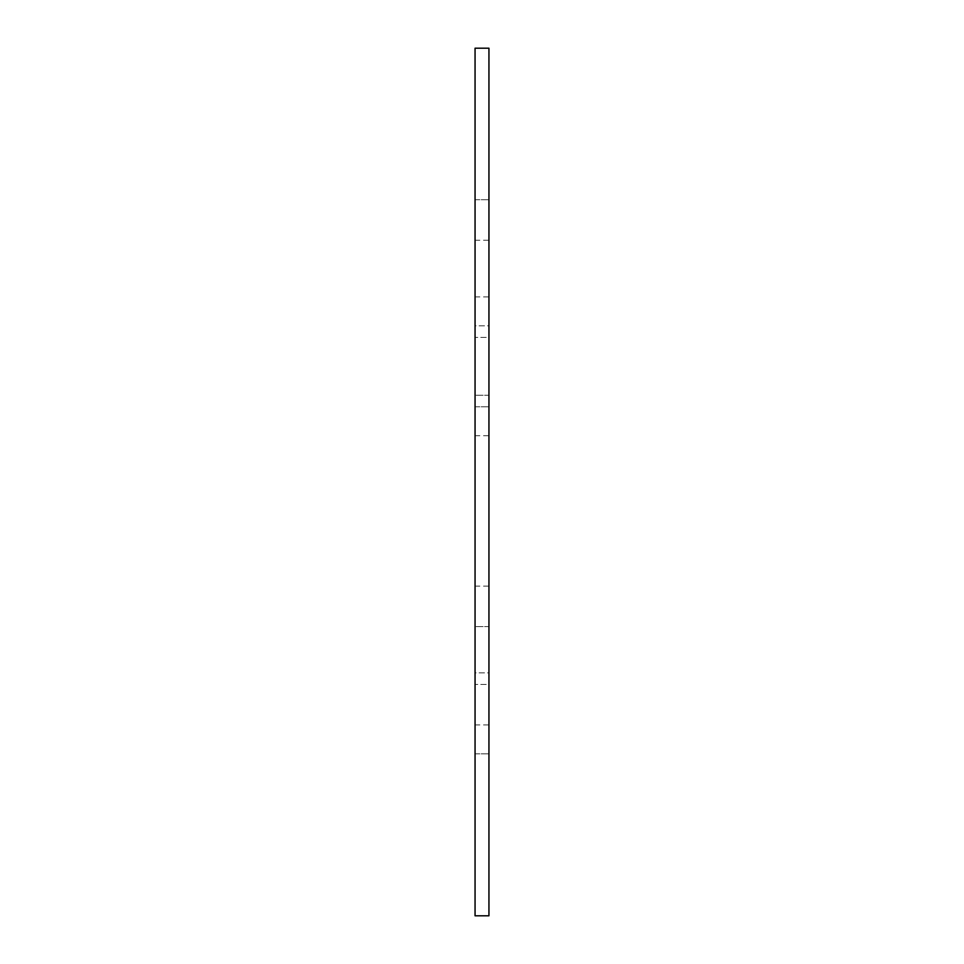 <?xml version="1.0" encoding="UTF-8"?>
<svg xmlns="http://www.w3.org/2000/svg" width="964" height="964" viewBox="0 0 964 964"><rect width="100%" height="100%" fill="white"/><g stroke="black" fill="none" stroke-linecap="round" stroke-linejoin="round"><path stroke-width="0.72" stroke-dasharray="4.82 3.62" d="M475.059 48.2L488.941 48.2L488.941 915.8L475.059 915.8L475.059 48.2L488.941 48.2L475.059 48.2L475.059 240.229L475.059 48.2M488.941 626.6L488.941 684.44L488.941 586.112L488.941 626.6L475.059 626.6L475.059 586.112L475.059 724.928L475.059 626.6L488.941 626.6M488.941 684.44L488.941 724.928L488.941 684.44L475.059 684.44L488.941 684.44M488.941 395.24L488.941 337.4L488.941 435.728L488.941 395.24L475.059 395.24L475.059 435.728L475.059 296.912L475.059 395.24L488.941 395.24M488.941 337.4L488.941 296.912L488.941 337.4L475.059 337.4L488.941 337.4M488.941 325.832L488.941 406.808L488.941 325.832L488.941 406.808L488.941 325.832L475.059 325.832L475.059 406.808L475.059 325.832L475.059 406.808L475.059 325.832L488.941 325.832M488.941 672.872L488.941 753.848L488.941 672.872L488.941 753.848L488.941 672.872L475.059 672.872L475.059 753.848L475.059 672.872L475.059 753.848L475.059 672.872L488.941 672.872M475.059 406.808L488.941 406.808L475.059 406.808M475.059 753.848L488.941 753.848L475.059 753.848M475.059 199.741L488.941 199.741L475.059 199.741M475.059 240.229L488.941 240.229M475.059 435.728L488.941 435.728M475.059 296.912L488.941 296.912M475.059 586.112L488.941 586.112M475.059 724.928L488.941 724.928"/><path stroke-width="1.45" d="M475.059 48.2L488.941 48.2L488.941 915.8L475.059 915.8L475.059 48.2"/></g></svg>
